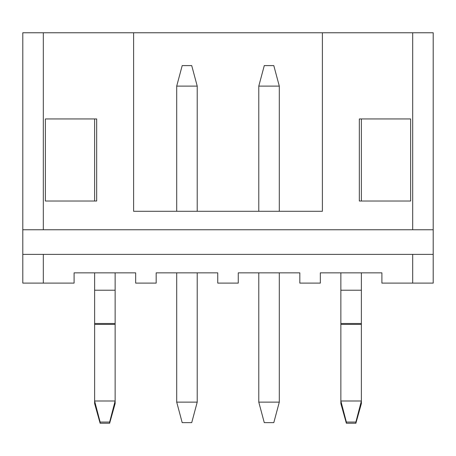 <?xml version="1.0" encoding="UTF-8"?>
<svg xmlns="http://www.w3.org/2000/svg" width="456" height="456" viewBox="0 0 456 456"><rect width="100%" height="100%" fill="white"/><g stroke="black" fill="none" stroke-linecap="round" stroke-linejoin="round"><path stroke-width="0.68" d="M433.2 229.756L412.68 229.756L412.68 32.764L433.2 32.764L433.2 283.108L381.9 283.108L381.9 272.848L320.34 272.848L320.34 283.108L299.82 283.108L299.82 272.848L238.26 272.848L238.26 283.108L217.74 283.108L217.74 272.848L156.18 272.848L156.18 283.108L135.66 283.108L135.66 272.848L74.1 272.848L74.1 283.108L22.8 283.108L22.8 254.38L43.32 254.38L43.32 283.108M412.68 229.756L22.8 229.756L22.8 254.38M412.68 32.764L322.392 32.764L322.392 211.288L133.608 211.288L133.608 32.764L43.32 32.764L43.32 229.756M410.628 118.948L410.628 201.028L359.328 201.028L359.328 118.948L410.628 118.948L410.628 201.028M96.672 118.948L96.672 201.028L45.372 201.028L45.372 118.948L96.672 118.948M22.8 229.756L22.8 32.764L43.32 32.764M412.68 283.108L412.68 254.38L43.32 254.38M412.68 254.38L433.2 254.38M322.392 32.764L133.608 32.764M45.372 201.028L45.372 118.948M100.12 423.236L109.639 423.236L109.639 422.045L100.12 422.045L100.12 423.236L94.62 403.566L94.62 401.001L115.14 401.001L115.14 272.848M100.12 422.045L94.62 401.001L94.62 272.848M94.62 201.028L94.62 118.948M109.639 422.045L115.14 401.001L115.14 403.566L109.639 423.236M176.7 402.124L182.2 422.644L191.72 422.644L197.22 402.124L176.7 402.124L176.7 272.848M176.7 211.288L176.7 86.116L182.2 65.596L191.72 65.596L197.22 86.116L176.7 86.116M197.22 402.124L197.22 272.848M197.22 211.288L197.22 86.116M258.78 402.124L264.28 422.644L273.799 422.644L279.3 402.124L258.78 402.124L258.78 272.848M258.78 211.288L258.78 86.116L264.28 65.596L273.799 65.596L279.3 86.116L258.78 86.116M279.3 402.124L279.3 272.848M279.3 211.288L279.3 86.116M346.36 423.236L355.88 423.236L355.88 422.045L346.36 422.045L346.36 423.236L340.86 403.566L340.86 401.001L361.38 401.001L361.38 272.848M346.36 422.045L340.86 401.001L340.86 272.848M361.38 201.028L361.38 118.948M355.88 422.045L361.38 401.001L361.38 403.566L355.88 423.236M94.62 323.498L115.14 323.498M94.62 290.221L115.14 290.221M94.62 324.404L115.14 324.404M340.86 323.498L361.38 323.498M340.86 290.221L361.38 290.221M340.86 324.404L361.38 324.404"/></g></svg>
